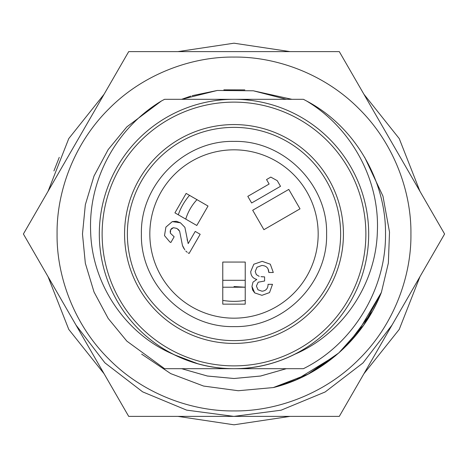 <?xml version="1.0" encoding="UTF-8"?>
<svg xmlns="http://www.w3.org/2000/svg" width="468" height="468" viewBox="0 0 468 468"><rect width="100%" height="100%" fill="white"/><g stroke="black" fill="none" stroke-linecap="round" stroke-linejoin="round"><path stroke-width="0.7" d="M326.594 234C327.869 184.521 283.479 140.137 234 141.406C184.521 140.143 140.131 184.509 141.406 234C140.131 283.479 184.521 327.863 234 326.594C283.479 327.857 327.869 283.491 326.594 234M127.372 234A106.628 106.628 -90 0 1 234 127.372A106.628 106.628 -90 0 1 340.628 234A106.628 106.628 -90 0 1 234 340.628A106.628 106.628 -90 0 1 127.372 234M185.743 219.1A50.509 50.509 0 0 1 196.964 199.66M124.57 234A109.43 109.43 0 0 0 234 343.43A109.43 109.43 0 0 0 343.43 234A109.43 109.43 0 0 0 234 124.57A109.43 109.43 0 0 0 124.57 234M245.226 300.397A67.339 67.339 0 0 1 222.774 300.397M149.824 234A84.176 84.176 0 0 0 234 318.176A84.176 84.176 0 0 0 318.176 234A84.176 84.176 90 0 0 234 149.824A84.176 84.176 90 0 0 149.824 234A84.176 84.176 90 0 0 234 318.176A84.176 84.176 90 0 0 318.176 234M234.018 286.545L245.226 287.223M245.226 287.217L222.774 287.223M245.226 280.297L222.774 280.297M189.517 195.355A58.927 58.927 90 0 0 178.29 214.794M269.814 226.284L294.115 212.256M263.911 229.689L300.017 208.845L288.791 189.405L252.691 210.249L263.911 229.689M258.593 206.844L282.888 192.81M257.02 267.222L261.893 265.467L257.02 267.222L255.2 271.498L257.02 267.222M256.37 274.628L255.2 271.498L256.37 274.628L259.178 276.348L256.37 274.628M262.671 276.822L262.092 276.781M260.998 276.664L264.596 276.892L264.596 281.011L258.166 282.216L256.411 286.059L257.991 289.803L262.033 291.207C265.999 290.809 268.006 288.516 268.047 284.322L272.505 284.322L269.533 292.599L261.94 295.32L269.533 292.599M252.621 290.031L254.697 292.898L261.94 295.32L254.697 292.898L251.954 286.428L252.585 289.949M270.311 264.204L262.191 261.349L270.311 264.204L273.3 272.481L268.843 272.481C268.609 268.041 266.292 265.707 261.893 265.467M268.053 268.989L268.843 272.481M187.188 252.27L185.808 251.035M184.825 249.883L182.45 245.431L183.146 247.151M183.479 247.806L183.766 248.315M178.051 229.238L178.466 229.636M178.864 230.081L179.648 231.239L176.898 228.413L173.376 227.705L170.685 229.706L171.387 228.764M171.873 228.349L173.376 227.705M170.685 229.706L170.346 233.163L174.149 236.779L170.346 233.163L170.2 230.853M164.502 235.615L169.837 241.968L164.502 235.615L165.894 227.126L164.502 235.615M176.331 221.294L172.282 221.616L165.894 227.126L172.282 221.616L180.449 222.809L176.5 221.323M184.883 227.325L180.449 222.809L184.883 227.325L188.183 243.612L195.22 231.414L200.169 234.275L189.095 253.457L188.165 252.919M187.317 240.423L187.106 238.797M277.243 180.66L270.802 177.103L277.243 180.66L280.507 186.317L251.638 202.983L247.8 196.349L269.129 184.035L266.544 179.566L270.802 177.103M208.02 206.043L196.8 225.482L174.927 212.852L186.153 193.413L208.02 206.043M222.774 304.147L222.774 262.057L245.226 262.057L245.226 304.147L222.774 304.147M251.954 286.428L253.001 282.128L256.821 279.454C252.825 278.349 250.801 275.722 250.743 271.569L253.826 264.233L262.191 261.349M182.45 245.431L179.648 231.239M174.149 236.779L170.838 242.518L169.837 241.968M294.945 354.182C276.822 363.232 257.944 368.064 238.3 368.685C258.207 367.988 277.085 363.156 294.945 354.182C343.249 333.561 375.997 283.649 377.36 231.678C379.764 179.642 351.427 127.893 306.651 101.035A151.521 151.521 0 0 0 303.416 99.315L234 99.315A134.685 134.685 0 0 1 368.685 234A134.685 134.685 0 0 1 234 368.685L303.416 368.685C352.925 344.196 386.059 289.329 385.521 234C386.065 179.969 354.317 126.05 306.651 101.035L308.219 101.901M164.584 368.685L126.857 341.143L108.178 318.421L94.015 291.985L85.334 263.273L82.479 234L85.334 204.727L94.015 176.015L108.178 149.579L126.857 126.857L161.349 101.035L126.857 126.857L108.178 149.579L94.015 176.015L85.334 204.727L82.479 234L85.334 263.273L94.015 291.985L108.178 318.421L126.857 341.143L164.584 368.685L126.857 341.143L108.178 318.421L94.015 291.985L85.334 263.273L82.479 234L85.334 204.727L94.015 176.015L108.178 149.579L126.857 126.857L161.349 101.035L126.857 126.857L108.178 149.579L94.015 176.015L85.334 204.727L82.479 234L85.334 263.273L94.015 291.985L108.178 318.421L126.857 341.143L164.584 368.685L229.7 368.685C209.822 368.018 190.938 363.18 173.055 354.182C124.944 333.713 91.903 283.596 90.64 231.642C88.353 179.431 116.473 128.033 161.349 101.035A151.521 151.521 0 0 1 164.584 99.315L234 99.315A134.685 134.685 0 0 0 99.315 234A134.685 134.685 0 0 0 234 368.685A134.685 134.685 0 0 1 99.315 234A134.685 134.685 0 0 1 234 99.315M294.659 354.329L293.863 354.726L294.659 354.329M198.409 363.969L173.979 354.65M229.7 368.685L234 368.685M286.363 99.315L253.363 90.798M244.828 89.897L223.868 89.85M217.333 90.459L192.102 95.7M190.821 96.098L181.637 99.315L217.292 90.464L253.328 90.792L291.915 99.315M286.334 368.685L260.618 376.015L233.988 378.501L207.365 376.015L181.648 368.685L207.412 376.038L233.988 378.507L260.635 376.026L286.363 368.685M57.073 234C56.552 275.927 73.757 324.441 108.892 359.108C143.541 394.226 192.061 411.448 234 410.927C275.921 411.448 324.441 394.243 359.108 359.108C394.226 324.459 411.448 275.939 410.927 234C411.448 192.073 394.243 143.559 359.108 108.892C324.459 73.774 275.939 56.552 234 57.073C192.079 56.552 143.559 73.757 108.892 108.892C73.774 143.541 56.552 192.061 57.073 234M23.4 234L128.7 416.385L339.3 416.385L444.6 234L339.3 51.615L128.7 51.615L23.4 234M381.42 292.289L363.689 325.172L338.756 352.989L307.997 374.195L273.248 387.586M381.432 292.254L363.788 325.032L338.902 352.86L308.196 374.096L273.394 387.557L238.288 390.733L203.598 386.059L170.732 373.622L141.664 354.136M372.282 311.536L347.01 345.185M335.655 355.651L312.56 371.703M297.876 379.098L277.325 386.498M364.712 157.371L382.959 196.133L389.511 232.081L388.358 263.086L381.391 292.389C362.946 339.955 320.299 376.108 273.394 387.557M277.038 386.58L282.368 384.971M309.734 373.265L338.826 352.925M356.44 334.696L381.356 292.453M283.21 384.702L289.908 382.35M296.197 379.823L335.72 355.598M343.401 348.736L358.19 332.549M366.04 321.738L370.621 314.414M373.546 309.225L378.729 298.701M48.028 276.652L68.767 329.413L104.072 373.733M177.951 416.385L234.006 424.804L290.049 416.385M363.923 373.733L399.233 329.408L419.971 276.652M419.971 191.348L399.239 138.592L363.928 94.267M290.049 51.615L234.006 43.196L177.951 51.615M104.077 94.267L68.767 138.587L48.028 191.348M234 365.877A131.877 131.877 0 0 0 365.877 234A131.877 131.877 0 0 0 234 102.123A131.877 131.877 0 0 0 102.123 234A131.877 131.877 0 0 0 234 365.877M233.292 51.615L234.696 51.615M392.049 325.02L363.01 362.922L325.161 391.973L281.098 410.202L233.848 416.385L186.633 410.126L142.652 391.862L104.902 362.835L75.956 325.026M53.925 170.925L59.26 157.365"/></g></svg>
